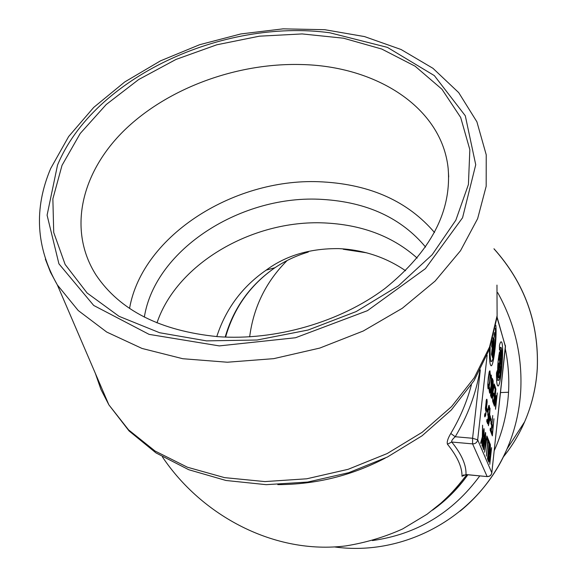 <?xml version="1.0" encoding="UTF-8"?>
<svg xmlns="http://www.w3.org/2000/svg" width="577" height="577" viewBox="0 0 577 577"><rect width="100%" height="100%" fill="white"/><g stroke="black" fill="none" stroke-linecap="round" stroke-linejoin="round"><path stroke-width="0.87" d="M493.948 345.71L492.607 357.812L492.188 356.536L493.631 341.418L491.9 355.641L491.474 354.357L492.83 342.168L493.883 338.237C494.294 339.276 494.316 341.764 493.948 345.71L493.393 345.666M493.111 337.646L492.008 347.549L491.59 346.236L492.181 340.92M494.172 334.393L494.193 337.17L494.554 332.943L494.172 334.393M494.128 334.263L494.59 332.54L494.157 337.574L494.128 334.263M490.19 347.145C489.931 355.079 490.255 359.781 491.164 361.238C493.176 364.375 496.314 339.24 495.304 328.327M495.881 325.291C497.064 338.822 493.241 369.258 490.782 365.465C489.7 363.77 489.296 358.267 489.556 348.941M494.28 336.405L494.338 335.259L494.179 336.398M494.576 334.206L494.287 336.809L494.525 334.198M485.416 408.646L486.361 399.839L486.945 399.313L487.168 401.938L485.668 415.49L484.882 416.94L484.557 415.909L484.81 413.673L485.084 414.921C485.387 415.252 485.747 413.738 486.166 410.384L485.661 410.593L485.416 408.646M486.757 410.384L486.988 408.3L487.666 410.096L487.435 412.173L486.757 410.384M487.738 414.308L488.618 406.028L489.123 405.314L489.584 407.723L489.325 410.124L488.957 407.369L488.25 410.362L488.084 413.089L488.676 415.137L487.709 423.907L486.736 421.398L486.959 419.385L487.702 421.318L488.207 416.774L487.738 414.308M483.894 438.087L484.074 428.935L484.211 438.037L484.485 438.715L485.488 432.447L483.576 449.721L482.733 446.576L482.949 442.263L483.894 438.087M486.231 440.381L486.916 436.003L488.171 439.119L486.303 456.133L487.716 440.547L486.923 438.599L487.132 436.746L484.666 452.274L485.661 432.873L485.546 438.708L486.231 440.381L485.149 440.287M488.128 441.578L488.351 439.573L489.354 442.069L487.507 458.975L488.907 443.497L488.128 441.578M489.447 444.492L489.635 442.775L490.299 444.427L488.467 461.239L487.796 459.653L489.447 444.492M490.104 455.693L490.371 444.593L490.436 454.626L491.604 447.658L489.786 464.348L490.392 456.126L488.856 462.155L488.575 461.499L490.104 455.693M482.322 436.89L482.574 425.206L482.682 435.801L483.93 428.574L481.997 445.999L482.639 437.38L480.98 443.59L480.67 442.869L482.322 436.89M491.352 433.291L491.568 431.315L492.354 433.341L492.859 428.661L492.116 426.706L492.332 424.737L493.075 426.699L493.941 418.743L492.361 435.873L491.352 433.291M490.133 430.146L490.349 428.163L491.142 430.211L491.662 425.501L490.904 423.518L491.121 421.535L491.878 423.525L492.751 415.512L491.157 432.772L490.133 430.146M490.277 419.667L490.5 417.618L491.142 419.342L490.919 421.376L490.277 419.667M489.015 415.31L490.061 408.235L489.649 414.632L490.414 416.666L488.416 425.725L489.015 415.31M494.128 405.357L495.924 388.884L494.597 403.684L496.206 395.649L495.578 406.446L497.309 392.944L495.528 409.288L495.823 398.173L494.431 406.208L494.128 405.357M494.561 384.888L495.593 387.91L493.789 404.419L492.744 401.491L492.96 399.522L493.782 401.837L494.28 397.301L493.515 395.122L493.732 393.161L494.496 395.346L495.167 389.223L494.352 386.842L494.561 384.888M492.765 390.773L493.162 380.777L493.097 389.36L494.244 383.943L494.482 384.643L493.039 391.415L492.643 401.21L492.7 392.822L491.568 398.202L491.323 397.517L492.765 390.773M492.203 380.221L492.39 378.512L493.046 380.438L491.207 397.192L490.537 395.324L492.203 380.221M491.114 375.007L491.784 379.248L491.287 386.359L490.356 392.165L489.685 393.197L489.152 389.965L489.455 387.232L489.75 390.99L490.327 390.333L491.041 385.674L491.258 377.344L490.832 377.199L490.479 377.971L491.114 375.007M488.084 388.927L487.767 384.996L488.286 377.776L489.231 371.819L489.895 370.845L490.363 375.129L489.851 382.262L488.914 388.22L488.084 388.927M499.437 345.378C500.194 342.493 500.865 341.353 501.456 341.966C504.644 344.527 500.685 390.131 497.641 385.696C496.775 384.441 496.393 380.156 496.494 372.85L497.273 370.571C497.201 376.06 497.482 379.277 498.131 380.229C500.41 383.582 503.389 349.337 500.995 347.433L499.473 350.023L499.437 345.378M500.302 349.9L500.822 349.857L497.951 376.716C497.266 369.273 497.778 361.051 499.494 352.042L498.867 359.096L499.206 360.106L500.302 349.9M500.331 372.165C499.624 376.42 498.961 378.31 498.348 377.834L499.22 369.691L499.372 373.052L499.776 371.559L499.783 364.404L501.211 351.04C501.644 353.809 501.651 358.173 501.24 364.109L500.757 364.029L500.973 358.065L500.338 363.964L500.331 372.165L499.646 372.115M500.338 363.964L499.833 363.921M500.973 358.065L500.461 358.028M499.372 373.052L498.86 373.009M499.61 370.823L499.098 370.787M498.441 363.084L498.189 369.655L498.78 364.087L498.441 363.084L497.944 363.048M498.189 369.655L497.612 369.612M500.822 349.857L500.367 349.828M499.206 360.106L498.218 360.034M498.867 359.096L498.326 359.06M499.516 355.504L498.816 355.454M485.762 407.607L485.928 408.826L486.353 408.725L486.678 401.08L485.423 407.578M486.166 410.384L485.574 410.334M487.666 410.096L486.8 410.023M487.702 421.318L486.75 421.239M488.676 415.137L487.767 415.065M488.647 407.831L488.265 407.802M489.584 407.723L489.072 407.679M483.555 447.146L484.276 440.633L483.937 439.898L483.086 445.285L483.555 447.146L482.761 447.074M483.634 440.215L483.23 440.179M484.485 438.715L483.598 438.635M485.394 440.821L484.781 449.591L485.949 442.17L485.113 440.792M488.171 439.119L487.096 439.025M489.354 442.069L488.293 441.975M488.654 459.516L487.817 459.436M488.43 458.996L487.868 458.939M490.299 444.427L489.469 444.348M490.392 456.126L490.003 456.09M482.639 437.38L482.199 437.337M493.075 426.699L492.123 426.619M492.354 433.341L491.359 433.255M491.878 423.525L490.912 423.446M491.142 430.211L490.14 430.125M491.142 419.342L490.32 419.27M489.447 416.457L488.719 423.071L490.032 418L489.159 416.435M490.147 419.039L489.772 419.003M490.414 416.666L489.498 416.587M489.649 414.632L489.094 414.589M495.593 387.91L494.691 387.838M494.496 395.346L493.566 395.274M493.782 401.837L492.837 401.758M492.7 392.822L492.332 392.793M493.039 391.415L492.628 391.386M494.482 384.643L494.1 384.614M491.395 395.476L490.565 395.411M491.178 394.863L490.594 394.812M493.046 380.438L492.26 380.38M488.106 384.073L488.409 387.167L489.606 381.563C490.089 377.005 490.169 374.192 489.837 373.117L489.736 372.915C489.397 372.583 489 374.444 488.531 378.49L487.789 384.051M488.914 388.22L487.904 388.141M471.438 384.736C466.923 401.808 460.042 418.058 450.781 433.478C447.817 438.484 446.706 442.054 447.442 444.203L451.726 442.032C451.308 440.943 452.476 439.184 455.231 436.739C467.709 415.866 475.924 393.846 479.869 370.665M466.065 474.604L462.011 476.27L463.699 475.03M450.781 433.478L455.231 436.739L472.585 438.268L477.684 439.818L487.139 355.252M447.442 444.203C457.316 456.407 462.17 467.096 462.011 476.27M434.531 232.538C408.062 201.561 370.91 184.698 323.077 181.935C236.318 176.461 142.375 234.789 129.558 308.421M206.53 340.877L159.598 332.727L119.078 316.333L87.12 293.015L65.122 264.446L53.711 232.444L52.868 198.841L62.02 165.354L80.21 133.489L106.211 104.531L138.639 79.561L176.014 59.424L216.779 44.797L259.369 36.185L302.168 33.928L343.517 38.205L381.729 49.031L415.108 66.196L441.953 89.24L460.662 117.427L469.844 149.667L468.416 184.525L455.83 220.212L432.187 254.709L398.397 285.853L356.197 311.558L308.075 330.037L257.09 340.019L206.53 340.877M287.158 260.515C266.026 281.619 253.527 307.072 249.653 336.853M217.529 336.636C275.287 340.942 340.004 322.226 384.989 288.457C430.723 251.558 451.777 211.499 448.141 168.289C441.787 107.495 376.291 65.922 300.985 64.53C236.75 62.879 168.095 88 124.632 130.02C81.465 172.004 67.199 229.826 96.107 275.121C119.85 310.376 160.327 330.881 217.529 336.636M494.222 450.687C502.538 432.288 507.313 412.807 508.546 392.245C509.347 377.697 508.25 363.178 505.264 348.674M372.425 540.57C416.875 534.338 452.664 512.78 479.79 475.895M467.817 474.77C459.847 485.791 450.637 495.47 440.201 503.793M466.115 477.143L467.853 474.777C457.965 488.669 446.18 500.475 432.462 510.191M493.364 342.442L492.801 342.399M497.028 317.646L505.474 346.51L491.799 472.772L477.684 439.818C477.1 442.509 475.398 443.864 472.585 443.886L487.125 476.515C489.714 476.501 491.272 475.26 491.799 472.772L491.77 473.003M485.928 408.826L485.423 408.783M485.668 415.49L484.615 415.404M486.945 399.313L486.57 399.284M488.286 414.632L487.745 414.589M489.238 405.523L488.813 405.494M483.31 446.569L482.733 446.519M491.474 375.418L490.767 375.36M489.75 390.99L489.217 390.946M490.356 392.165L489.339 392.086M488.301 386.958L487.796 386.915M490.053 371.17L489.462 371.126M505.438 346.806L497.093 317.061M480.316 369.835L472.585 438.268L472.585 443.886L451.726 442.032C461.636 454.229 466.389 465.062 465.992 474.525L487.284 476.602M385.212 458.116C351.566 475.708 315.763 484.543 277.804 484.622M308.291 252.055C296.333 255.611 285.226 260.833 274.962 267.714C250.18 284.887 233.584 308.01 225.181 337.083M216.779 336.579C225.787 308.818 242.253 286.668 266.177 270.137L274.962 267.714C250.317 284.901 233.858 308.031 225.6 337.098M343.25 249.257L366.792 252.841M144.337 317.098C155.242 248.788 242.239 194.067 322.68 199.433C367.095 202.159 401.397 218.048 425.595 247.086M156.98 322.896C177.189 262.398 255.395 218.301 327.563 223.111C363.669 225.318 393.55 236.981 417.185 258.114M57.505 165.145C93.654 77.772 222.296 18.262 329.777 32.766L387.405 47.372L434.33 75.601L465.3 115.775L475.729 164.741L462.566 217.753L425.408 268.658L367.434 310.678L295.539 337.74L219.318 345.904L149.104 334.371L93.705 305.457L58.926 263.826L47.09 215.171L57.505 165.145M45.345 259.102L50.495 272.25L57.347 284.93L78.22 310.52L106.731 332.056L142.021 348.443L182.786 358.721L227.352 362.226L273.722 358.656L319.752 348.082L363.272 331.003L402.292 308.284L435.123 281.071L460.511 250.721L477.641 218.647L486.18 186.248L486.231 154.816L476.898 121.812L458.715 92.637L432.959 68.31L401.073 49.507L364.52 36.582L324.721 29.694L283.069 28.85L240.934 33.928L199.628 44.71L160.478 60.859L124.762 81.934L93.741 107.387L68.663 136.511L50.697 168.47C33.74 208.542 35.954 247.36 57.347 284.93L108.88 404.845L100.946 389.446L95.356 373.391M496.97 285.088L497.1 315.684L489.548 346.979L474.265 377.733L451.56 406.619L422.155 432.303L387.189 453.551L348.133 469.31L306.74 478.795L264.908 481.586L224.54 477.626L187.395 467.219L155.004 450.998L128.556 429.858L108.88 404.845L129.082 430.961L156.028 452.938L188.751 469.721L225.982 480.482L266.213 484.673L307.721 482.047L348.717 472.693L387.383 457.034L422.068 435.801L451.329 409.966L474.049 380.69L489.447 349.244L497.107 316.932L496.97 285.088M493.977 248.838C524.673 283.242 539.091 323.207 537.245 368.739C536.105 387.304 531.907 404.982 524.644 421.78C519.055 434.589 511.922 446.353 503.231 457.078M459.22 484.384L461.319 483.137M442.783 501.687L442.393 501.846M460.208 511.085C480.54 494.374 496.126 473.695 506.967 449.057C514.915 430.644 519.502 411.235 520.728 390.831C522.473 356.189 514.807 323.466 497.713 292.647M500.511 392.569L508.546 392.245M493.587 341.418L492.924 341.368M491.164 361.238L489.75 361.137M500.793 349.821L500.403 349.792M501.456 341.966L500.843 341.923M500.54 347.397L499.451 347.318M498.131 380.229L496.595 380.106M485.423 408.927L486.007 408.97M486.094 401.029L486.584 401.073M485.084 414.921L484.673 414.885M488.467 414.971L487.76 414.913M488.842 407.362L488.344 407.319M483.295 439.84L483.771 439.883M489.837 391.156L489.231 391.105M487.803 387.117L488.409 387.167M488.986 372.857L489.584 372.908M505.43 345.428L491.82 472.88C491.294 475.383 489.743 476.616 487.168 476.588L465.964 474.597L462.725 475.874L463.829 474.821M466.843 474.676C454.344 490.638 449.433 495.326 440.951 503.137L427.11 514.201L402.652 528.936C384.801 536.999 365.919 542.647 346.012 545.885C274.71 554.937 201.784 515.773 162.418 456.905M334.386 546.924C404.434 556.783 478.347 516.747 506.967 449.057L524.644 421.78C531.936 404.939 536.148 387.225 537.288 368.638C539.12 323.048 524.681 283.091 493.97 248.752M448.711 176.915L448.141 168.289M266.177 270.137C285.997 255.481 310.246 248.312 338.915 248.622C363.582 249.855 385.804 257.234 405.581 270.743"/></g></svg>
